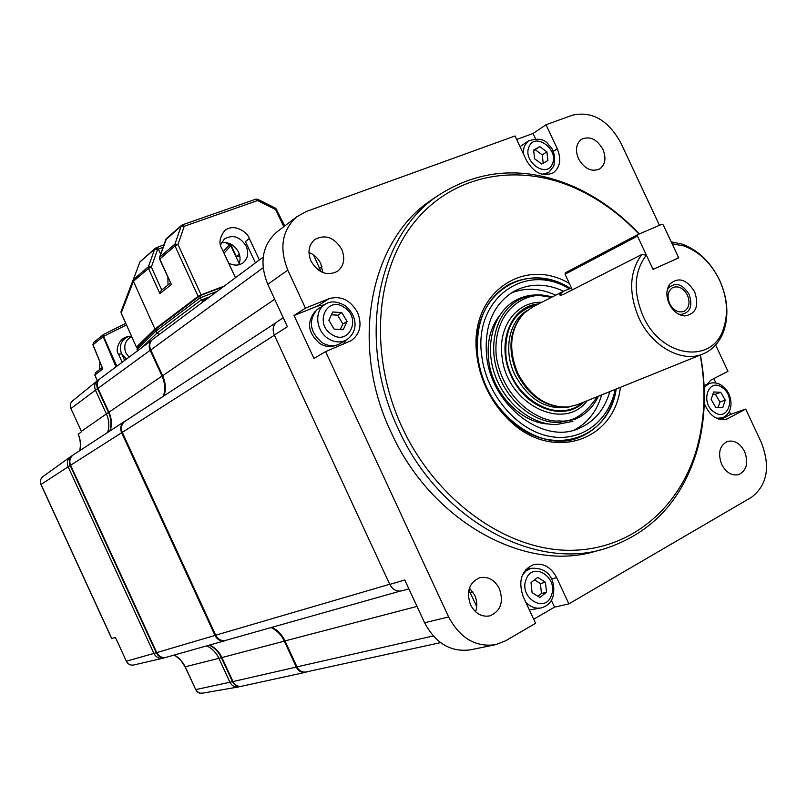 <?xml version="1.0" encoding="UTF-8"?>
<svg xmlns="http://www.w3.org/2000/svg" width="807" height="807" viewBox="0 0 807 807"><rect width="100%" height="100%" fill="white"/><g stroke="black" fill="none" stroke-linecap="round" stroke-linejoin="round"><path stroke-width="1.21" d="M125.206 421.153L124.984 421.294C121.454 424.109 120.556 427.801 122.301 432.37L215.691 635.2C218.072 639.537 221.491 641.242 225.95 640.304L400.05 591.158M271.959 627.311C277.719 630.196 282.057 634.736 284.992 640.909L296.966 666.864C299.115 670.889 302.211 672.584 306.257 671.949L440.551 642.634M152.876 339.222L152.684 339.364C149.577 342.158 148.932 345.699 150.758 349.966L162.641 375.719C165.627 382.427 166.121 389.105 164.124 395.743M150.758 349.966L263.122 267.793M475.545 611.756C477.421 606.249 477.129 600.68 474.647 595.062L469.442 588.041M470.521 604.826C475.202 613.562 481.648 617.244 489.839 615.892C500.683 611.151 503.861 602.083 499.392 588.686C494.58 579.759 487.983 576.117 479.59 577.762C469.139 582.644 466.123 591.662 470.521 604.826M324.414 304.824L317.474 306.095L294.041 315.517L305.439 308.143L329.085 298.661C340.998 295.433 350.5 300.063 357.592 312.561C362.252 324.656 360.134 334.007 351.227 340.625L325.604 351.63L448.631 616.931C460.051 638.256 475.747 647.496 495.73 644.652L505.626 640.788L535.596 623.297L523.218 596.676C517.943 581.01 521.393 570.317 533.548 564.607C543.293 562.731 550.999 567.079 556.679 577.651L568.885 603.868L751.539 497.253C767.417 484.926 770.635 466.567 761.203 442.186L745.688 409.099L726.925 419.055C717.03 421.062 709.474 415.827 704.269 403.359M322.81 272.554L320.833 263.728C318.2 258.341 314.246 254.598 308.96 252.5M310.998 261.135C318.22 272.948 327.037 276.347 337.457 271.344C343.974 265.957 345.406 258.633 341.744 249.363C334.37 237.359 325.423 234.05 314.871 239.457C308.708 244.864 307.417 252.087 310.998 261.135M578.478 158.727C584.48 168.915 591.561 172.315 599.732 168.925C605.331 164.557 606.39 158.041 602.93 149.376C596.867 139.076 589.715 135.727 581.474 139.318C576.057 143.707 575.068 150.173 578.478 158.727M721.68 464.408C726.139 472.63 731.808 476.029 738.708 474.627C746.707 470.531 748.684 462.845 744.619 451.577C740.1 443.255 734.35 439.876 727.349 441.449C719.551 445.605 717.665 453.252 721.68 464.408M601.356 549.648L596.181 551.04C526.003 573.242 431.15 521.726 391.123 432.32C349.038 344.589 370.221 240.113 431.13 200.237L434.489 197.967M700.426 354.999C706.508 387.763 705.53 419.105 697.48 449.035C682.692 500.158 651.713 533.407 604.554 548.79C534.113 571.094 438.705 519.133 398.345 429.031C355.927 340.625 377.111 235.452 438.262 195.425C479.832 168.734 524.913 165.758 573.484 186.488C597.785 197.342 619.715 213.179 639.255 233.969M638.983 234.091C619.837 213.885 598.411 198.502 574.695 187.91C517.247 162.54 452.293 174.262 413.577 223.216C374.942 272.03 368.809 355.685 402.098 427.296C435.427 499.23 503.941 548.831 566.625 550.273C629.48 551.776 680.301 508.43 697.167 447.219C705.066 417.915 706.075 387.199 700.214 355.08M620.371 387.33C614.329 442.569 549.264 462.936 506.927 417.935C498.433 409.3 491.524 399.304 486.197 387.945C481.053 376.819 477.865 365.349 476.655 353.557C469.23 293.687 523.43 255.97 569.379 283.489M486.792 387.653C491.937 398.608 498.605 408.261 506.806 416.604C547.055 459.375 609.114 441.207 616.185 389.024C611.545 412.68 599.399 428.739 579.769 437.182C540.135 455.017 483.1 411.207 477.845 356.785C475.01 323.274 485.078 299.316 508.057 284.911C527.667 274.773 548.326 275.883 570.024 288.26L570.267 288.402C525.397 258.815 470.148 295.029 477.583 354.444C478.753 365.833 481.819 376.909 486.792 387.653M720.822 419.6L730.628 414.344L729.286 411.489M715.93 383.002L713.862 378.594M704.198 387.925L710.654 380.248L727.964 371.331L715.627 345.023M730.628 414.344L745.688 409.099M533.709 619.231L554.52 607.136L551.342 600.317M529.392 568.753L527.223 568.158M554.52 607.136L568.885 603.868M535.515 138.784L533.034 133.488L516.651 139.44M533.034 133.488L546.036 124.742L557.294 148.791C561.511 159.302 560.179 167.291 553.33 172.759C542.98 177.247 534.012 173.112 526.426 160.351L515.017 135.959L306.277 211.515L296.694 216.851C282.016 230.308 279.051 248.072 287.806 270.133L305.439 308.143M659.46 225.304L620.694 142.678C608.074 120.041 591.995 110.872 572.476 115.169L546.036 124.742M408.877 588.858L401.896 590.825C396.741 591.894 392.706 589.746 389.791 584.399L274.319 335.076C272.151 329.478 273.089 325.039 277.134 321.771L277.396 321.6M313.479 254.891L321.125 271.798M274.319 335.076L287.403 326.714L267.753 284.316C259.218 262.769 262.184 245.378 276.66 232.134L277.638 231.387M294.041 315.517L313.933 358.429L325.604 351.63M343.358 344.135L345.981 340.241M468.887 589.957L476.695 606.491M494.822 644.843L470.814 649.756C451.133 652.56 435.719 643.562 424.583 622.762L404.771 580.011L389.791 584.399M109.762 431.069C111.689 424.875 111.275 418.682 108.521 412.478L97.556 388.661C96.053 384.798 96.729 381.6 99.594 379.068L97.314 380.773C94.611 383.315 93.995 386.452 95.468 390.195L106.393 413.93L95.468 390.195L70.905 408.554C69.725 405.568 70.239 403.056 72.418 401.008L97.314 380.773M79.671 450.72C80.962 445.222 80.468 439.765 78.188 434.337L81.547 431.695L70.905 408.554M162.843 658.23L133.811 664.978C130.522 665.573 128.031 664.322 126.356 661.215L115.462 637.5L111.648 638.519L40.955 484.513C39.755 481.365 40.411 478.733 42.912 476.614C40.471 478.682 39.846 481.295 41.036 484.432L111.84 638.68M126.356 661.215L153.895 653.418C156.003 657.312 159.1 658.885 163.196 658.149M241.343 686.303L241.172 686.343C237.349 686.939 234.444 685.385 232.456 681.673L221.411 657.685L185.237 666.794L195.718 689.602L229.914 682.248L218.909 658.341L229.914 682.248C231.831 685.859 234.655 687.423 238.368 686.949M218.909 658.341C216.215 652.651 212.17 648.485 206.794 645.852C212.17 648.485 216.215 652.651 218.909 658.341M165.96 657.362L165.828 657.402C161.622 658.3 158.424 656.747 156.235 652.732L153.895 653.418L68.151 466.809L40.955 484.513M72.791 455.209L70.522 456.701C67.374 459.365 66.588 462.734 68.151 466.809L70.189 465.508C68.595 461.291 69.463 457.851 72.791 455.209L73.104 455.007M108.521 412.478L106.393 413.93C109.137 420.114 109.55 426.298 107.624 432.461C109.55 426.298 109.137 420.114 106.393 413.93L81.376 431.331M100.189 378.614L100.018 378.755C97.153 381.287 96.467 384.485 97.98 388.349L108.945 412.185C111.709 418.389 112.123 424.593 110.196 430.787M73.417 454.805L73.205 454.936C69.876 457.589 69.009 461.019 70.602 465.246L156.699 652.601C158.898 656.605 162.096 658.169 166.303 657.271L225.082 640.697M209.759 645.015C215.156 647.658 219.211 651.844 221.915 657.554L232.971 681.562C234.958 685.274 237.863 686.828 241.686 686.232L305.46 672.322M163.407 396.217C165.485 389.519 165.011 382.77 161.985 375.971L150.102 350.208C148.589 346.475 149.043 343.257 151.474 340.544M226.606 640.112L225.294 640.637C220.836 641.575 217.416 639.88 215.035 635.533L121.615 432.643C119.88 428.083 120.778 424.391 124.308 421.567L125.751 420.8M307.164 671.747L305.641 672.281C301.596 672.917 298.499 671.222 296.351 667.197L284.367 641.242C281.401 634.988 276.993 630.418 271.142 627.543M669.185 303.805C672.988 311.189 678.162 315.234 684.699 315.951C695.977 314.094 699.306 306.065 694.676 291.862C686.656 279.172 678.324 276.619 669.699 284.235C666.138 289.703 665.977 296.23 669.185 303.805M678.384 314.044L680.795 314.448C690.197 312.914 692.971 306.236 689.128 294.424C682.45 283.862 675.52 281.764 668.337 288.099L667.248 289.955M719.562 280.2C711.149 263.122 699.336 251.723 684.124 246.004L672.12 243.775L678.727 257.857L653.045 269.377L646.367 255.123C634.05 271.434 632.95 291.741 643.068 316.041C661.165 357.733 712.248 364.724 723.385 328.943C728.539 313.661 727.268 297.41 719.562 280.2M671.222 241.868L682.278 244.148C698.297 250.18 710.735 262.184 719.592 280.16C727.702 298.277 729.044 315.396 723.617 331.506C719.562 342.208 712.843 349.623 703.462 353.769C682.5 363.382 651.885 346.808 638.902 317.978C628.411 292.901 629.359 271.747 641.757 254.528L564.032 294.071C561.047 295.453 559.614 295.594 559.735 294.474L563.679 291.115L571.487 288.008M532.872 306.872L524.257 312.945C510.064 328.721 507.906 348.826 517.791 373.238C530.26 396.691 547.176 407.938 568.542 406.97L577.772 404.549L702.524 354.142M520.505 317.181C509.096 332.908 507.936 351.711 517.035 373.58C527.758 394.341 542.697 405.528 561.854 407.142M538.935 303.775L535.344 304.35C509.197 308.869 496.335 345.648 511.356 376.203C525.155 407.525 561.944 421.244 582.14 403.682L584.117 401.977M669.628 303.563C673.563 310.544 678.384 313.136 684.114 311.351C689.198 308.092 690.318 302.716 687.443 295.211C683.479 288.17 678.606 285.597 672.826 287.484C667.853 290.762 666.784 296.129 669.628 303.563M571.427 290.318L563.024 294.555M641.757 254.528L646.367 255.123M97.496 380.622C94.641 383.154 93.965 386.341 95.468 390.195L97.556 388.661M232.456 681.673L229.914 682.248C231.902 685.95 234.797 687.503 238.6 686.898L241 686.374M221.411 657.685C218.707 651.975 214.662 647.799 209.265 645.156M70.744 456.55C67.425 459.183 66.557 462.613 68.151 466.809L153.895 653.418C156.084 657.412 159.272 658.966 163.458 658.068L165.627 657.463M156.235 652.732L70.189 465.508M238.61 264.837C240.536 260.903 240.516 256.687 238.549 252.188C234.494 244.864 228.764 241.747 221.35 242.826M228.623 263.052C234.01 265.886 238.882 265.775 243.24 262.699C247.91 258.462 248.899 252.974 246.216 246.246C240.133 236.633 232.83 234.232 224.285 239.064L220.563 244.894M202.95 301.949L200.075 297.854L155.922 331.102L136.978 349.441L137.594 350.783M159.483 334.31L156.891 333.19L201.104 300.073L210.042 296.663M141.911 347.575L156.891 333.19L155.922 331.102L156.972 328.217L200.146 295.574L223.317 286.778M217.184 291.347L200.075 297.854L200.146 295.574M156.972 328.217L138.421 346.243L136.978 349.441M156.114 247.91L156.76 247.648L158.354 249.151L157.587 249.424L156.003 247.92L155.156 248.395L140.025 261.771L121.1 311.472L121.262 313.166M156.003 247.92L154.651 249.151L148.417 266.774L151.363 267.056L157.587 249.424L154.651 249.151L139.924 261.993L133.286 279.706L148.417 266.774L148.518 268.469L133.407 281.28L121.201 313.035L136.433 347.171L138.269 346.586M259.36 259.945L249.313 238.519C248.122 232.981 234.615 222.571 224.719 230.56C219.595 237.409 218.636 243.401 221.834 248.536L235.493 277.719M255.426 262.87L245.429 241.555L249.313 238.519M283.832 226.656L275.651 209.568L257.604 200.55L184.248 226.263L181.192 226.021L165.798 239.76M239.81 256.152L236.38 256.707L239.205 253.822M224.013 253.186L230.812 245.762L239.205 263.536M276.781 209.417L275.651 209.568L275.611 208.236M284.72 225.98L275.772 208.317L257.746 199.299L255.93 199.097L257.604 200.55L257.594 199.228M159.554 257.756L166.464 238.539L181.706 225.244L182.604 224.739L184.248 226.263L177.974 244.41L174.907 244.148L181.192 226.021L182.332 224.871L255.648 199.228M201.084 294.868L198.119 296.351L175.018 245.913L177.974 244.41L201.084 294.868L224.275 286.061M170.438 283.025L161.198 290.459L159.917 293.657L148.518 268.469L151.363 267.056L161.753 290.016M171.366 284.478L159.786 258.886L159.675 257.161L174.907 244.148L175.018 245.913L159.645 259.178L171.366 284.478L159.917 293.657M133.427 281.33L154.964 329.014L198.119 296.351M133.286 279.706L133.407 281.28M230.812 245.762L225.667 242.554M136.464 347.06L154.964 329.014M201.811 300.789L205.946 299.71M201.175 300.143L209.78 296.865M122.16 362.272L118.579 354.233L121.605 353.789L124.661 360.416M126.447 324.918L103.175 336.58L103.7 334.37M115.976 366.872L103.175 336.58L93.027 344.76L102.832 368.97L92.916 344.912L93.471 342.622L92.896 344.871M102.832 368.97L94.923 374.952L95.519 372.703L102.136 367.679M116.823 366.247L103.508 336.378L103.74 334.35L125.751 323.355L103.74 334.35M131.965 337.225C120.344 333.573 114.352 350.238 118.579 354.233M129.07 357.128L125.872 352.881C123.451 346.092 125.085 340.776 130.784 336.943M127.849 336.822C121.05 340.302 118.932 345.87 121.474 353.516L126.477 359.054M521.524 145.563L520.051 146.713M543.192 163.196L542.254 154.853L535.152 149.678L533.659 150.505M534.587 158.797L541.749 164.013L547.903 160.512L546.914 151.837L539.792 146.632L533.619 150.092L534.587 158.797M535.152 149.678L539.792 146.632M542.254 154.853L546.914 151.837M318.856 308.355L316.758 309.918C308.193 321.025 309.898 331.889 321.862 342.501C327.491 345.971 333.019 346.637 338.446 344.498L346.385 339.999M315.598 311.058L314.78 311.865C306.478 322.639 308.123 333.16 319.723 343.439C325.181 346.798 330.537 347.444 335.793 345.366L335.894 345.335M340.292 329.508L342.874 323.99L337.659 315.204L331.425 314.78M343.237 329.69L347.091 321.448L341.855 312.622L332.736 311.986L328.842 320.228L334.108 329.105L343.237 329.69M342.874 323.99L347.091 321.448M337.659 315.204L341.855 312.622M529.402 609.981L541.235 607.913M537.906 596.242L541.457 593.488L540.397 583.542L534.537 579.86M545.441 582.261L537.724 577.419L531.026 582.563L532.075 592.61L539.843 597.452L546.51 592.257L545.441 582.261L540.397 583.542M541.457 593.488L546.51 592.257M718.139 407.384L719.935 402.027L715.416 394.28L712.924 394.159M713.66 391.98L711.138 399.455L715.708 407.283L722.769 407.585L725.251 400.111L720.712 392.323L713.66 391.98M715.416 394.28L720.712 392.323M719.935 402.027L725.251 400.111M239.245 253.943L236.996 256.404L239.79 256.021M565.394 272.786L637.792 234.595L661.932 224.245L663.314 225.012L678.193 256.717L677.88 258.23L653.912 268.983L652.51 268.227L637.459 236.118L565.051 274.229L565.394 272.786M653.599 268.812L652.944 269.135M637.792 234.595L637.459 236.118M572.355 289.844L565.051 274.229M505.979 355.948C504.274 327.46 514.695 310.352 537.25 304.632C510.428 307.891 496.577 345.023 511.83 375.971C525.599 407.263 562.509 420.679 582.361 402.693C557.829 425.773 509.893 397.256 505.979 355.948M541.85 302.282C516.984 301.182 497.707 326.573 502.045 356.623C506.382 403.843 563.881 432.502 587.163 400.746M499.008 316.314C490.192 328.167 486.742 342.783 488.659 360.154C492.199 392.999 520.797 423.191 548.528 423.988M574.019 430.111C587.708 423.039 596.908 411.308 601.639 394.905M563.558 291.176C546.006 283.186 529.523 283.196 514.12 291.226C493.198 304.178 484.039 325.846 486.641 356.23C491.443 405.356 543.03 444.859 578.77 428.497C594.275 421.859 604.625 409.563 609.81 391.597M615.237 389.408C608.609 422.434 579.638 443.336 547.61 435.951C515.592 428.85 486.339 393.634 481.789 356.099C473.154 298.681 525.276 261.549 569.207 288.765M555.72 295.18C540.196 288.079 525.307 287.383 511.033 293.092M215.691 635.2L389.72 584.248M284.992 640.909L417.007 606.41M468.413 592.974L470.199 592.509M296.966 666.864L433.228 635.977M162.641 375.719L274.673 299.246M317.887 269.75L319.784 268.459M122.301 432.37L274.39 335.218M317.474 306.095L329.085 298.661M724.958 419.579L728.519 418.349M551.453 578.982L556.679 577.651M553.037 151.534L557.294 148.791M321.973 266.734L319.703 268.287M287.806 270.133L267.753 284.316M472.922 591.995L470.289 592.681M424.583 622.762L448.631 616.931M174.483 654.961L179.104 658.32L183.552 663.687L195.718 689.602C197.201 692.376 199.39 693.586 202.285 693.213L238.075 686.999M78.198 434.025C80.559 439.512 81.073 445.06 79.742 450.669M150.727 349.905L97.98 388.349M108.945 412.185L162.621 375.659M70.602 465.246L122.281 432.33M215.701 635.23L156.699 652.601M285.012 640.96L221.915 657.554M296.996 666.925L232.971 681.562M526.668 310.826C508.874 321.418 503.154 350.621 514.755 374.619C529.069 400.544 547.731 411.217 570.731 406.637M163.085 247.265L158.354 249.151L160.664 254.155M156.528 247.769L163.992 244.713M230.479 243.946L229.602 244.632M229.561 244.622L223.236 251.542M121.1 311.472L133.296 279.666M97.365 380.733L94.964 375.053M521.261 145.744L528.403 140.973L524.298 146.067L523.067 153.169M552.412 163.801C559.17 149.527 534.9 131.682 529.069 146.773C522.129 161.178 546.803 179.043 552.412 163.801M542.133 174.292L548.71 172.486L553.784 166.111C555.579 156.235 553.884 149.184 548.699 144.947C545.048 139.076 538.279 137.755 528.403 140.973M324.807 304.572C313.963 311.048 315.981 331.203 328.318 338.658C334.824 342.602 341.008 342.955 346.849 339.737C360.547 329.438 355.13 313.035 344.791 305.439C336.63 301.072 329.962 300.789 324.807 304.572L318.402 308.647M344.296 307.437C327.299 295.221 313.762 323.466 331.637 334.37C348.866 346.385 361.869 318.16 344.296 307.437M525.781 602.193C530.552 607.146 535.818 609.023 541.588 607.832C547.328 606.007 551.09 602.375 552.886 596.938C555.862 585.004 552.119 566.827 530.976 568.33L526.124 570.831L522.381 575.159M526.093 579.476C518.558 597.604 545.32 614.177 551.393 595.314C558.716 577.398 532.438 560.764 526.093 579.476M716.455 418.238L722.356 417.844C735.076 412.599 732.605 393.059 722.326 385.887C718.361 382.861 713.953 382.084 709.101 383.567L704.602 386.946M714.104 412.054C728.045 422.414 736.448 396.812 722.295 387.622C708.506 377.091 699.74 402.713 714.104 412.054M597.311 396.651C585.105 414.576 572.334 422.656 558.989 420.891C543.222 423.181 503.911 403.429 496.285 356.472C492.078 309.787 526.023 292.961 542.153 295.897L551.574 297.309M152.684 339.364L263.193 257.09M124.984 421.294L275.913 322.77M431.13 200.237L438.262 195.425M574.695 187.91L573.484 186.488M506.806 416.604L506.927 417.935M477.583 354.444L476.655 353.557M697.167 447.219L697.48 449.035M283.257 317.776L277.134 321.771M296.694 216.851L276.66 232.134M350.702 340.927L351.227 340.625M42.912 476.614L70.522 456.701M185.085 666.784L180.597 659.975L174.403 654.991M195.587 689.612C201.649 696.209 199.864 692.144 202.285 693.213M100.018 378.755L151.696 340.282M73.205 454.936L124.308 421.567M680.795 314.448L684.699 315.951M684.124 246.004L682.278 244.148M723.385 328.943L723.617 331.506M563.679 291.115L531.974 307.336M561.188 295.16L559.735 294.474M668.337 288.099L669.699 284.235M121.181 313.156L136.413 347.121M121.01 311.795L121.151 313.106M156.76 247.648L164.003 244.672M166.464 238.539L165.839 239.447M236.189 256.283L230.469 243.936M159.514 257.433L159.604 259.087M165.788 239.578L159.564 257.292M93.471 342.622L103.498 334.512M97.254 380.823L94.833 375.053L95.519 372.703M545.078 174.766L548.447 172.658M525.66 569.752L530.976 568.33M718.704 419.115L722.124 417.925M705.721 384.838L709.101 383.567M167.906 277.437L167.997 284.992M99.927 362.222L99.604 369.606M558.283 422.606L574.766 419.438C585.297 414.949 593.175 407.212 598.391 396.217M552.613 296.774L541.578 294.938C533.316 294.535 525.629 296.23 518.528 300.033C497.243 311.502 487.953 342.35 497.334 371.341C506.594 400.393 533.054 422.586 558.081 422.606M572.879 421.365L556.134 424.583M555.781 424.583C530.209 424.482 503.528 402.017 494.156 372.673C484.694 343.399 494.005 312.057 515.824 300.204C522.442 296.653 529.574 294.888 537.22 294.918M578.77 428.497L577.519 428.981"/></g></svg>
